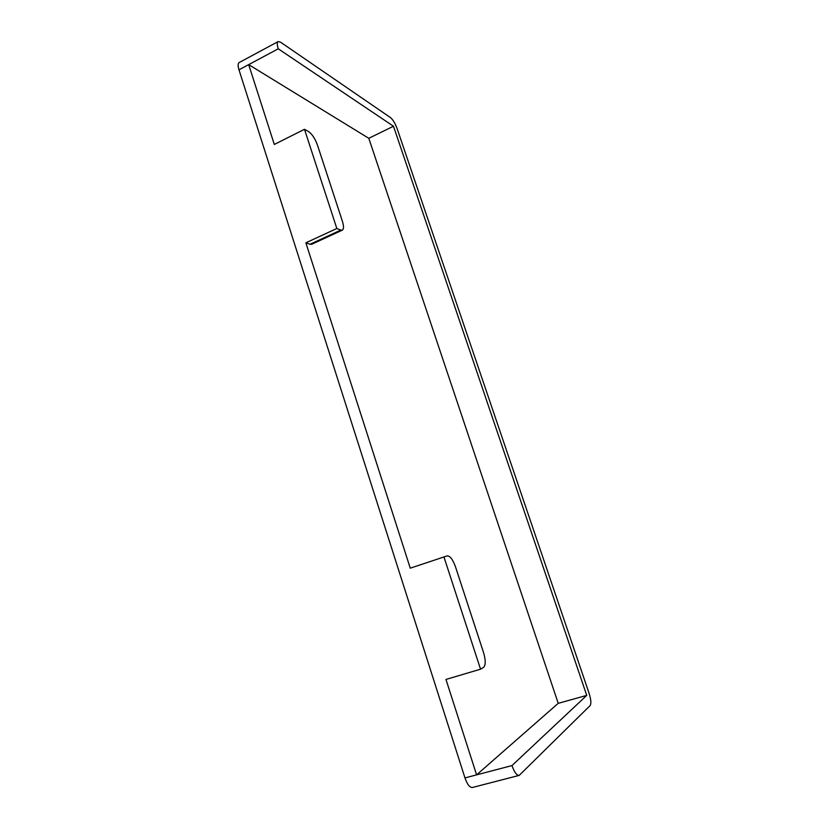 <?xml version="1.0" encoding="UTF-8"?>
<svg xmlns="http://www.w3.org/2000/svg" width="829" height="829" viewBox="0 0 829 829"><rect width="100%" height="100%" fill="white"/><g stroke="black" fill="none" stroke-linecap="round" stroke-linejoin="round"><path stroke-width="1.24" d="M480.551 669.19L445.971 679.438L476.592 774.866L511.98 765.581C514.343 772.224 516.736 775.498 519.192 775.395L590.175 705.531C591.367 703.531 590.994 699.427 589.056 693.21L397.153 128.713C395.184 123.397 392.987 119.718 390.563 117.656L280.503 42.144L278.15 41.585C276.979 42.414 277 44.818 278.243 48.807L393.485 126.246L368.791 138.298L248.69 64.621L274.306 144.453L304.481 129.293L336.833 228.493L305.87 242.814L410.262 568.166L447.194 555.886C450.064 555.876 452.821 559.502 455.463 566.746L483.525 652.506C485.753 660.153 485.773 665.096 483.597 667.345L480.551 669.19L443.898 556.819M511.98 765.581L586.735 695.396L393.485 126.246M278.243 48.807L238.98 69.823L464.965 777.913L476.592 774.866L558.218 703.334L368.791 138.298M238.98 69.823C237.788 65.864 237.84 63.45 239.146 62.558L278.15 41.585M519.192 775.395L472.395 787.488C469.742 787.654 467.266 784.462 464.965 777.913M340.792 230.089L342.315 230.151L311.631 244.306L310.015 244.286L340.792 230.089L336.833 228.493M342.315 230.151C343.859 229.115 343.88 226.12 342.377 221.198L317.548 145.334C315.113 138.671 312.139 134.101 308.626 131.604L304.481 129.293M586.735 695.396L558.218 703.334M310.015 244.286L305.87 242.814"/></g></svg>
